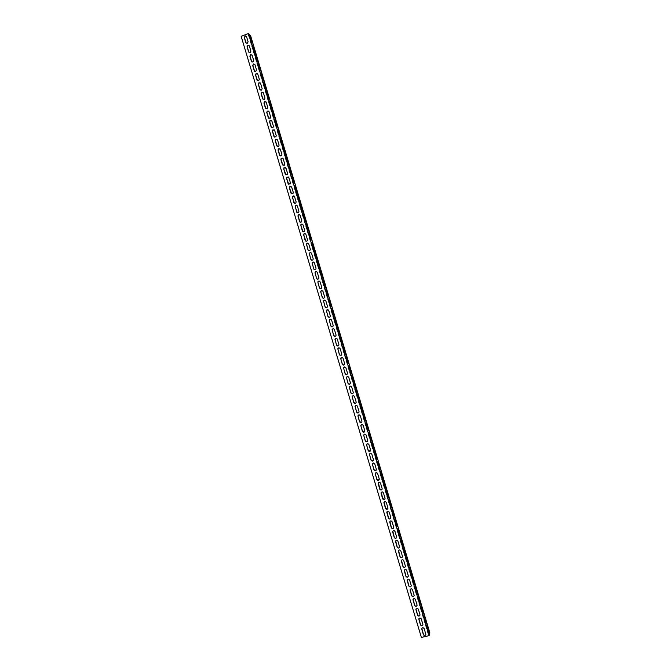 <?xml version="1.0" encoding="UTF-8"?>
<svg xmlns="http://www.w3.org/2000/svg" width="671" height="671" viewBox="0 0 671 671"><rect width="100%" height="100%" fill="white"/><g stroke="black" fill="none" stroke-linecap="round" stroke-linejoin="round"><path stroke-width="0.5" stroke-dasharray="3.35 2.52" d="M429.859 632.887L429.264 633.03L428.559 635.554L421.455 637.232L241.317 36.477L248.01 33.944L428.559 635.554M429.264 633.03L250.057 36.008L248.01 33.944M428.106 632.636L428.467 633.466L428.35 631.788L426.379 625.624L428.106 632.636L428.71 632.493M422.269 613.193L422.638 614.032L422.529 612.397L420.558 606.223L422.269 613.193L422.873 613.051M416.439 593.776L416.817 594.632L416.716 593.03L414.737 586.848L416.439 593.776L417.043 593.625M410.618 574.384L411.004 575.257L410.904 573.688L408.924 567.49L410.618 574.384L411.222 574.233M404.806 555.018L405.2 555.907L405.108 554.372L403.12 548.165L404.806 555.018L405.41 554.867M399.002 535.676L399.404 536.582L399.32 535.081L397.324 528.865L399.002 535.676L399.597 535.517M393.206 516.36L393.617 517.282L393.541 515.814L391.537 509.599L393.206 516.36L393.802 516.2M387.419 497.068L387.838 498.016L387.763 496.582L385.758 490.35L387.419 497.068L388.014 496.909M381.64 477.811L382.067 478.767L382 477.366L379.979 471.126L381.64 477.811L382.227 477.651M375.861 458.57L376.305 459.551L376.238 458.176L374.217 451.927L375.861 458.57L376.456 458.41M370.098 439.362L370.543 440.361L370.484 439.019L368.454 432.753L370.098 439.362L370.686 439.195M364.345 420.172L364.798 421.195L364.747 419.887L362.709 413.604L364.345 420.172L364.932 420.004M358.591 401.015L359.06 402.055L359.01 400.772L356.964 394.481L358.591 401.015L359.178 400.847M352.845 381.883L353.323 382.94L353.281 381.69L351.227 375.383L352.845 381.883L353.432 381.707M347.108 362.768L347.603 363.85L347.561 362.625L345.498 356.309L347.108 362.768L347.561 362.625M341.388 343.686L341.883 344.785L341.849 343.594L339.778 337.261L341.388 343.686L341.967 343.51M335.668 324.63L336.179 325.754L336.146 324.588L334.057 318.23L335.668 324.63L336.246 324.454M329.956 305.599L330.476 306.739L330.442 305.599L328.354 299.232L329.956 305.599L330.535 305.414M324.252 286.592L324.781 287.758L324.756 286.643L322.65 280.26L324.252 286.592L324.831 286.408M318.549 267.612L319.094 268.803L319.069 267.712L316.964 261.313L318.549 267.612L319.128 267.419M312.862 248.647L313.424 249.864L313.399 248.807L311.277 242.382L312.862 248.647L313.441 248.463M307.184 229.717L307.754 230.958L307.729 229.918L305.599 223.485L307.184 229.717L307.754 229.524M301.505 210.811L302.093 212.078L302.067 211.063L299.929 204.605L301.505 210.811L302.084 210.619M295.836 191.931L296.431 193.223L296.414 192.233L294.267 185.758L295.836 191.931L296.414 191.738M290.182 173.076L290.786 174.393L290.769 173.42L288.605 166.928L290.182 173.076L290.753 172.875M284.529 154.246L285.15 155.588L285.133 154.64L282.961 148.123L284.529 154.246L285.1 154.045M278.884 135.433L279.522 136.809L279.505 135.877L277.316 129.344L278.884 135.433L279.455 135.232M273.248 116.653L273.894 118.054L273.877 117.148L271.68 110.589L273.248 116.653L273.818 116.452M267.62 97.899L268.283 99.325L268.266 98.436L266.06 91.86L267.62 97.899L268.19 97.689M261.992 79.161L262.671 80.621L262.655 79.748L260.44 73.156L261.992 79.161L262.562 78.952M256.381 60.457L257.068 61.942L257.06 61.095L254.821 54.468L256.381 60.457L256.951 60.247M250.769 41.77L251.474 43.288L251.466 42.458L249.218 35.815L250.769 41.77L251.34 41.56M253.579 51.113L254.275 52.615L254.259 51.768L252.019 45.142L253.579 51.113L254.141 50.895M259.191 69.809L259.87 71.277L259.853 70.421L257.63 63.812L259.191 69.809L259.752 69.599M264.802 88.53L265.473 89.973L265.464 89.092L263.25 82.508L264.802 88.53L265.372 88.32M270.43 107.276L271.084 108.685L271.076 107.788L268.87 101.22L270.43 107.276L271 107.066M276.066 126.039L276.704 127.431L276.695 126.509L274.498 119.966L276.066 126.039L276.637 125.838M281.703 144.835L282.332 146.194L282.315 145.255L280.134 138.729L281.703 144.835L282.281 144.634M287.356 163.657L287.968 164.991L287.951 164.026L285.779 157.526L287.356 163.657L287.926 163.456M293.009 182.495L293.613 183.804L293.596 182.822L291.432 176.339L293.009 182.495L293.579 182.302M298.67 201.367L299.258 202.65L299.241 201.644L297.094 195.177L298.67 201.367L299.249 201.174M304.34 220.264L304.919 221.514L304.902 220.491L302.764 214.041L304.34 220.264L304.919 220.071M310.019 239.178L310.581 240.411L310.564 239.362L308.434 232.929L310.019 239.178L310.598 238.993M315.705 258.125L316.259 259.333L316.234 258.251L314.12 251.843L315.705 258.125L316.284 257.941M321.401 277.098L321.937 278.272L321.912 277.173L319.807 270.782L321.401 277.098L321.979 276.913M327.096 296.087L327.624 297.245L327.599 296.121L325.502 289.746L327.096 296.087L327.683 295.903M332.808 315.11L333.328 316.242L333.294 315.093L331.206 308.735L332.808 315.11L333.395 314.925M338.528 334.158L339.031 335.265L338.998 334.091L336.917 327.742L338.528 334.158L339.107 333.973M344.248 353.223L344.743 354.313L344.701 353.105L342.638 346.781L344.248 353.223L344.835 353.047M349.977 372.321L350.463 373.395L350.421 372.153L348.358 365.838L349.977 372.321L350.564 372.145M355.714 391.445L356.192 392.493L356.142 391.227L354.095 384.928L355.714 391.445L356.309 391.268M361.468 410.593L361.929 411.617L361.879 410.325L359.832 404.034L361.468 410.593L362.055 410.426M367.222 429.767L367.674 430.774L367.616 429.448L365.578 423.175L367.222 429.767L367.809 429.599M372.984 448.966L373.42 449.947L373.361 448.597L371.34 442.332L372.984 448.966L373.571 448.798M378.754 468.19L379.182 469.155L379.115 467.771L377.102 461.522L378.754 468.19L379.341 468.022M384.525 487.44L384.953 488.387L384.877 486.97L382.873 480.73L384.525 487.44L385.12 487.28M390.312 506.714L390.732 507.645L390.648 506.194L388.643 499.97L390.312 506.714L390.908 506.555M396.108 526.014L396.511 526.928L396.427 525.443L394.431 519.228L396.108 526.014L396.704 525.863M401.904 545.338L402.306 546.236L402.214 544.718L400.226 538.519L401.904 545.338L402.499 545.188M407.716 564.697L408.102 565.578L408.01 564.026L406.022 557.827L407.716 564.697L408.312 564.546M413.529 584.072L413.915 584.936L413.806 583.351L411.835 577.169L413.529 584.072L414.133 583.929M419.358 603.481L419.727 604.328L419.618 602.709L417.647 596.527L419.358 603.481L419.954 603.338M425.188 622.914L425.548 623.745L425.439 622.084L423.468 615.919L425.188 622.914L425.791 622.772M425.825 634.657L424.24 628.492C423.376 627.251 422.562 627.234 421.807 628.45M419.962 615.206L418.402 609.016C417.563 607.792 416.75 607.767 415.978 608.941M414.116 595.789L412.564 589.566C411.759 588.366 410.954 588.324 410.166 589.448M408.262 576.397L406.735 570.149C405.963 568.966 405.167 568.916 404.361 569.981M402.415 557.047L400.923 550.757C400.184 549.599 399.396 549.524 398.566 550.539M396.578 537.723L395.11 531.382C394.405 530.258 393.634 530.165 392.787 531.113M390.732 518.423L389.306 512.04C388.643 510.941 387.888 510.832 387.024 511.713M384.894 499.157L385.104 498.033L383.51 492.724C382.898 491.667 382.151 491.533 381.279 492.329M379.048 479.924L379.316 478.733L377.723 473.432L375.55 472.971M373.202 460.717L373.529 459.467L371.944 454.166L369.838 453.638M367.347 441.543L367.758 440.218L366.173 434.934L364.152 434.33M361.493 422.386L361.988 420.994L360.402 415.718L358.482 415.047M355.63 403.254L356.234 401.803L354.649 396.527L352.837 395.798M349.759 384.147L350.48 382.638L348.895 377.37L347.209 376.574M343.887 365.049L344.735 363.489L343.158 358.23L341.589 357.4M338.025 345.959L338.998 344.374L337.421 339.123L335.986 338.259M332.17 326.886L333.269 325.284L331.692 320.033L330.392 319.161M326.324 307.821L327.54 306.974L327.549 306.211L325.98 300.977L324.798 300.096M320.495 288.773L321.812 287.976L321.837 287.171L320.268 281.937L319.203 281.065M314.682 269.742L316.083 269.012L316.133 268.157L314.565 262.931L313.6 262.076M308.886 250.728L310.363 250.073L310.43 249.167L308.87 243.942L307.997 243.112M303.107 231.73L304.642 231.168L304.743 230.195L303.183 224.986L302.395 224.181M297.354 212.766L298.93 212.288L299.056 211.256L296.783 205.276M291.617 193.818L293.21 193.441L293.386 192.342L291.172 186.395M285.896 174.896L287.49 174.628L287.716 173.454L285.552 167.54M280.184 156.007L281.761 155.84L282.055 154.59L279.941 148.702M274.489 137.136L276.033 137.077L276.402 135.743L274.33 129.897M268.811 118.297L270.296 118.339L270.757 116.93L268.719 111.109M263.141 99.476L264.559 99.618L265.12 98.142L263.116 92.346M257.488 80.688L258.821 80.914L259.492 79.379L257.513 73.609M251.843 61.925L253.076 62.235L253.864 60.633L251.919 54.896M246.207 43.196L247.339 43.556L248.253 41.921L246.324 36.2M249.016 52.556L250.208 52.892L251.063 51.273L249.117 45.544M254.661 71.302L255.945 71.571L256.674 70.002L254.712 64.248M260.314 90.082L261.69 90.266L262.302 88.757L260.314 82.978M265.976 108.887L267.427 108.979L267.939 107.536L265.917 101.724M271.646 127.708L273.164 127.7L273.583 126.333L271.529 120.503M277.333 146.563L278.901 146.454L279.228 145.162L277.14 139.3M283.036 165.443L284.621 165.225L284.881 164.018L282.751 158.121M288.748 184.357L290.35 184.03L290.551 182.898L288.362 176.959M294.485 203.288L296.07 202.86L296.221 201.795L293.973 195.831M300.231 222.244L301.782 221.724L301.9 220.725L299.585 214.72M305.993 241.225L307.503 240.612L307.586 239.681L306.018 234.464L305.196 233.642M311.78 260.231L313.223 259.534L313.282 258.654L311.713 253.437L310.799 252.59M317.584 279.253L318.951 278.49L318.985 277.66L317.417 272.434L316.402 271.57M323.405 298.293L324.672 297.471L324.689 296.691L323.12 291.457L321.996 290.577M329.243 317.349L330.409 316.486L330.409 315.747L328.832 310.497L327.599 309.625M335.097 336.423L336.137 334.821L334.561 329.57L333.193 328.706M340.96 355.504L341.866 353.927L340.289 348.668L338.788 347.821M346.823 374.594L347.603 373.059L346.026 367.792L344.399 366.987M352.694 393.701L353.357 392.216L351.772 386.941L350.019 386.177M358.557 412.824L359.111 411.398L357.526 406.123L355.655 405.418M364.42 431.965L364.873 430.606L363.288 425.322L361.317 424.684M370.275 451.13L370.644 449.838L369.058 444.546L366.995 443.976M376.121 470.321L376.423 469.096L374.829 463.795L372.69 463.3M381.967 489.536L382.21 488.379L380.616 483.078C380.021 482.03 379.291 481.887 378.41 482.65M387.813 508.786L386.404 502.378C385.766 501.304 385.02 501.178 384.147 502.017M393.651 528.069L392.208 521.711C391.529 520.595 390.757 520.495 389.901 521.409M399.497 547.377L398.012 541.069C397.291 539.929 396.511 539.845 395.672 540.826M405.343 566.718L403.825 560.444C403.07 559.279 402.281 559.22 401.459 560.26M411.189 586.093L409.654 579.853C408.857 578.662 408.06 578.62 407.263 579.71M417.035 605.494L415.483 599.287C414.661 598.079 413.856 598.046 413.068 599.195M422.898 624.927L421.321 618.746C420.465 617.521 419.652 617.496 418.889 618.687M250.627 35.798L250.057 36.008M423.586 617.563L424.181 617.421M417.756 598.138L418.352 597.995M411.927 578.746L412.531 578.595M406.114 559.371L406.718 559.22M400.31 540.021L400.906 539.87M394.514 520.704L395.11 520.545M388.719 501.413L389.314 501.254M382.94 482.139L383.535 481.979M377.161 462.898L377.756 462.738M371.399 443.682L371.986 443.514M365.636 424.491L366.223 424.324M359.882 405.326L360.47 405.15M354.137 386.186L354.724 386.01M348.4 367.071L348.987 366.894M342.671 347.981L343.258 347.804M336.951 328.916L337.538 328.74M331.239 309.876L331.818 309.692M325.527 290.862L326.114 290.677M319.832 271.872L320.411 271.688M314.145 252.917L314.724 252.724M308.459 233.978L309.037 233.785M302.78 215.064L303.359 214.871M297.11 196.175L297.689 195.982M291.449 177.312L292.028 177.119M285.796 158.473L286.374 158.281M280.151 139.669L280.721 139.459M274.514 120.881L275.085 120.671M268.886 102.118L269.457 101.908M263.258 83.38L263.829 83.17M257.639 64.668L258.209 64.45M252.036 45.972L252.598 45.762M249.235 36.637L249.797 36.427M254.837 55.316L255.408 55.106M260.449 74.02L261.019 73.81M266.068 92.741L266.639 92.531M271.696 111.495L272.267 111.285M277.333 130.266L277.903 130.065M282.977 149.071L283.548 148.87M288.622 167.893L289.201 167.691M294.284 186.739L294.854 186.546M299.945 205.62L300.524 205.427M305.615 224.517L306.194 224.324M311.302 243.439L311.881 243.254M316.989 262.395L317.568 262.202M322.684 281.367L323.263 281.183M328.387 300.365L328.966 300.189M334.091 319.396L334.678 319.211M339.811 338.444L340.398 338.268M345.993 357.391L345.54 357.517M351.269 376.624L351.856 376.448M357.014 395.747L357.601 395.58M362.759 414.904L363.346 414.737M368.513 434.078L369.109 433.919M374.275 453.286L374.871 453.118M380.046 472.518L380.642 472.35M385.825 491.776L386.421 491.608M391.612 511.05L392.208 510.899M397.408 530.358L398.004 530.207M403.212 549.692L403.808 549.541M409.025 569.05L409.62 568.907M414.837 588.442L415.441 588.291M420.667 607.851L421.271 607.708M426.504 627.284L427.1 627.142M423.468 615.919L423.946 615.802M425.548 623.745L426.152 623.602M417.647 596.527L418.117 596.41M419.727 604.328L420.331 604.185M411.835 577.169L412.296 577.052M413.915 584.936L414.51 584.793M406.022 557.827L406.492 557.71M408.102 565.578L408.698 565.427M400.226 538.519L400.688 538.394M402.306 546.236L402.902 546.085M394.431 519.228L394.892 519.111M396.511 526.928L397.106 526.777M388.643 499.97L389.105 499.845M390.732 507.645L391.319 507.486M382.873 480.73L383.326 480.612M384.953 488.387L385.548 488.228M377.102 461.522L377.547 461.396M379.182 469.155L379.778 468.995M371.34 442.332L371.784 442.206M373.42 449.947L374.015 449.788M365.578 423.175L366.03 423.049M367.674 430.774L368.262 430.606M359.832 404.034L360.277 403.908M361.929 411.617L362.516 411.449M354.095 384.928L354.531 384.793M356.192 392.493L356.779 392.317M348.358 365.838L348.803 365.712M350.463 373.395L351.05 373.219M342.638 346.781L343.074 346.647M344.743 354.313L345.33 354.137M336.917 327.742L337.354 327.607M339.031 335.265L339.61 335.089M331.206 308.735L331.642 308.593M333.328 316.242L333.906 316.066M325.502 289.746L325.938 289.604M327.624 297.245L328.211 297.06M319.807 270.782L320.243 270.639M321.937 278.272L322.516 278.088M314.12 251.843L314.548 251.7M316.259 259.333L316.838 259.14M308.434 232.929L308.87 232.787M310.581 240.411L311.159 240.218M302.764 214.041L303.191 213.898M304.919 221.514L305.498 221.321M297.094 195.177L297.53 195.035M299.258 202.65L299.836 202.449M291.432 176.339L291.868 176.188M293.613 183.804L294.183 183.611M285.779 157.526L286.215 157.375M287.968 164.991L288.538 164.789M280.134 138.729L280.57 138.578M282.332 146.194L282.902 145.993M274.498 119.966L274.934 119.807M276.704 127.431L277.274 127.222M268.87 101.22L269.306 101.069M271.084 108.685L271.654 108.484M263.25 82.508L263.678 82.348M265.473 89.973L266.043 89.763M257.63 63.812L258.067 63.644M259.87 71.277L260.44 71.067M252.019 45.142L252.455 44.974M254.275 52.615L254.837 52.397M249.218 35.815L249.654 35.647M251.474 43.288L252.044 43.078M254.821 54.468L255.257 54.309M257.068 61.942L257.639 61.732M260.44 73.156L260.868 72.996M262.671 80.621L263.242 80.411M266.06 91.86L266.488 91.701M268.283 99.325L268.845 99.115M271.68 110.589L272.116 110.438M273.894 118.054L274.464 117.853M277.316 129.344L277.752 129.193M279.522 136.809L280.092 136.607M282.961 148.123L283.388 147.972M285.15 155.588L285.72 155.387M288.605 166.928L289.042 166.777M290.786 174.393L291.365 174.192M294.267 185.758L294.695 185.607M296.431 193.223L297.01 193.03M299.929 204.605L300.356 204.462M302.093 212.078L302.663 211.885M305.599 223.485L306.026 223.342M307.754 230.958L308.325 230.765M311.277 242.382L311.705 242.239M313.424 249.864L314.003 249.679M316.964 261.313L317.391 261.17M319.094 268.803L319.681 268.61M322.65 280.26L323.087 280.126M324.781 287.758L325.36 287.574M328.354 299.232L328.79 299.098M330.476 306.739L331.055 306.563M334.057 318.23L334.493 318.096M336.179 325.754L336.758 325.569M339.778 337.261L340.214 337.127M341.883 344.785L342.47 344.609M345.498 356.309L345.934 356.175M347.603 363.85L348.19 363.674M351.227 375.383L351.671 375.248M353.323 382.94L353.911 382.764M356.964 394.481L357.408 394.347M359.06 402.055L359.648 401.879M362.709 413.604L363.154 413.479M364.798 421.195L365.385 421.027M368.454 432.753L368.907 432.627M370.543 440.361L371.138 440.193M374.217 451.927L374.67 451.801M376.305 459.551L376.892 459.383M379.979 471.126L380.432 471M382.067 478.767L382.663 478.608M385.758 490.35L386.211 490.224M387.838 498.016L388.434 497.857M391.537 509.599L391.998 509.474M393.617 517.282L394.212 517.123M397.324 528.865L397.786 528.748M399.404 536.582L400 536.423M403.12 548.165L403.59 548.048M405.2 555.907L405.796 555.756M408.924 567.49L409.394 567.372M411.004 575.257L411.608 575.106M414.737 586.848L415.206 586.731M416.817 594.632L417.421 594.481M420.558 606.223L421.027 606.106M422.638 614.032L423.242 613.89M426.379 625.624L426.857 625.506M428.467 633.466L429.071 633.323"/><path stroke-width="1.01" d="M248.404 33.55L250.627 35.798L429.859 632.887L429.105 635.63L248.404 33.55L241.141 36.301L421.388 637.45L429.105 635.63M421.807 628.45L423.443 634.414C424.198 635.588 424.995 635.672 425.825 634.657M415.978 608.941L417.605 614.946C418.335 616.104 419.123 616.196 419.962 615.206M410.166 589.448L411.768 595.504C412.48 596.645 413.261 596.737 414.116 595.789M404.361 569.981L405.947 576.087C406.634 577.203 407.406 577.312 408.262 576.397M398.566 550.539L400.126 556.695C400.788 557.794 401.552 557.911 402.415 557.047M392.787 531.113L394.322 537.328C394.951 538.402 395.697 538.536 396.578 537.723M387.024 511.713L388.517 517.987C389.113 519.035 389.851 519.178 390.732 518.423M381.279 492.329L382.73 498.67L384.894 499.157M375.55 472.971L375.349 474.078L376.943 479.379L379.048 479.924M369.838 453.638L369.578 454.829L371.164 460.121L373.202 460.717M364.152 434.33L363.808 435.596L365.393 440.881L367.347 441.543M358.482 415.047L358.046 416.389L359.631 421.673L361.493 422.386M352.837 395.798L352.292 397.215L353.877 402.483L355.63 403.254M347.209 376.574L346.546 378.058L348.132 383.326L349.759 384.147M341.589 357.4L340.809 358.935L342.386 364.194L343.887 365.049M335.986 338.259L335.081 339.836L336.657 345.087L338.025 345.959M330.392 319.161L329.36 320.755L330.937 325.997L332.17 326.886M324.798 300.096L323.665 300.927L323.648 301.707L325.217 306.941L326.324 307.821M319.203 281.065L317.979 281.854L317.945 282.684L319.513 287.909L320.495 288.773M313.6 262.076L312.3 262.806L312.241 263.678L313.81 268.903L314.682 269.742M307.997 243.112L306.63 243.774L306.546 244.705L308.115 249.922L308.886 250.728M302.395 224.181L300.977 224.76L300.868 225.758L303.107 231.73M296.783 205.276L295.341 205.771L295.19 206.836L297.354 212.766M291.172 186.395L289.721 186.798L289.52 187.93L291.617 193.818M285.552 167.54L284.118 167.851L283.858 169.058L285.896 174.896M279.941 148.702L278.532 148.928L278.205 150.212L280.184 156.007M274.33 129.897L272.963 130.023L272.56 131.382L274.489 137.136M268.719 111.109L267.419 111.151L266.924 112.585L268.811 118.297M263.116 92.346L261.891 92.304L261.287 93.814L263.141 99.476M257.513 73.609L256.381 73.5L255.668 75.06L257.488 80.688M251.919 54.896L250.887 54.72L250.048 56.339L251.843 61.925M246.324 36.2L245.401 35.982L244.437 37.635L246.207 43.196M249.117 45.544L248.144 45.351L247.247 46.987L249.016 52.556M254.712 64.248L253.638 64.106L252.858 65.699L254.661 71.302M260.314 82.978L259.14 82.894L258.478 84.437L260.314 90.082M265.917 101.724L264.659 101.724L264.106 103.191L265.976 108.887M271.529 120.503L270.195 120.587L269.742 121.979L271.646 127.708M277.14 139.3L275.747 139.476L275.378 140.793L277.333 146.563M282.751 158.121L281.325 158.39L281.032 159.631L283.036 165.443M288.362 176.959L286.92 177.32L286.693 178.494L288.748 184.357M293.973 195.831L292.531 196.284L292.355 197.383L294.485 203.288M299.585 214.72L298.159 215.265L298.025 216.288L300.231 222.244M305.196 233.642L303.804 234.263L303.711 235.227L305.993 241.225M310.799 252.59L309.465 253.286L309.398 254.192L310.958 259.409L311.78 260.231M316.402 271.57L315.135 272.325L315.093 273.181L316.662 278.406L317.584 279.253M321.996 290.577L320.822 291.39L320.797 292.187L322.365 297.421L323.405 298.293M327.599 309.625L326.5 311.227L328.077 316.469L329.243 317.349M333.193 328.706L332.22 330.291L333.797 335.542L335.097 336.423M338.788 347.821L337.949 349.381L339.526 354.632L340.96 355.504M344.399 366.987L343.678 368.496L345.255 373.755L346.823 374.594M350.019 386.177L349.423 387.637L351 392.904L352.694 393.701M355.655 405.418L355.169 406.802L356.754 412.078L358.557 412.824M361.317 424.684L360.923 425.993L362.508 431.277L364.42 431.965M366.995 443.976L366.693 445.208L368.278 450.501L370.275 451.13M372.69 463.3L372.464 464.449L374.049 469.75L376.121 470.321M378.41 482.65L379.836 489.025L381.967 489.536M384.147 502.017L385.624 508.324L387.813 508.786M389.901 521.409L391.419 527.649C392.032 528.714 392.778 528.857 393.651 528.069M395.672 540.826L397.224 547.008C397.869 548.098 398.624 548.215 399.497 547.377M401.459 560.26L403.036 566.383C403.707 567.498 404.479 567.607 405.343 566.718M407.263 579.71L408.857 585.791C409.553 586.924 410.333 587.024 411.189 586.093M413.068 599.195L414.686 605.217C415.408 606.374 416.196 606.467 417.035 605.494M418.889 618.687L420.524 624.676C421.262 625.842 422.059 625.926 422.898 624.927M426.035 621.942L426.152 623.602L425.791 622.772L424.064 615.777L426.035 621.942L425.573 622.051M420.214 602.558L420.331 604.185L419.954 603.338L418.243 596.385L420.214 602.558L419.761 602.675M414.41 583.208L414.51 584.793L414.133 583.929L412.43 577.018L414.41 583.208L413.948 583.317M408.605 563.875L408.698 565.427L408.312 564.546L406.618 557.676L408.605 563.875L408.144 563.992M402.81 544.567L402.902 546.085L402.499 545.188L400.822 538.36L402.81 544.567L402.348 544.684M397.022 525.292L397.106 526.777L396.704 525.863L395.026 519.077L397.022 525.292L396.569 525.41M391.243 506.035L391.319 507.486L390.908 506.555L389.239 499.811L391.243 506.035L390.79 506.16M385.473 486.81L385.548 488.228L385.12 487.28L383.46 480.57L385.473 486.81L385.02 486.928M379.711 467.603L379.778 468.995L379.341 468.022L377.689 461.354L379.711 467.603L379.258 467.729M373.948 448.429L374.015 449.788L373.571 448.798L371.927 442.172L373.948 448.429L373.495 448.555M368.203 429.281L368.262 430.606L367.809 429.599L366.173 423.007L368.203 429.281L367.75 429.406M362.466 410.157L362.516 411.449L362.055 410.426L360.419 403.867L362.466 410.157L362.013 410.283M356.729 391.059L356.779 392.317L356.309 391.268L354.682 384.751L356.729 391.059L356.276 391.185M351.008 371.977L351.05 373.219L350.564 372.145L348.945 365.67L351.008 371.977L350.556 372.111M345.288 352.929L345.33 354.137L344.835 353.047L343.216 346.605L345.288 352.929L344.835 353.072M339.576 333.906L339.61 335.089L339.107 333.973L337.496 327.565L339.576 333.906L339.132 334.049M333.873 314.909L333.906 316.066L333.395 314.925L331.784 308.551L333.873 314.909L333.428 315.051M328.178 295.936L328.211 297.06L327.683 295.903L326.081 289.562L328.178 295.936L327.733 296.079M322.491 276.989L322.516 278.088L321.979 276.913L320.386 270.598L322.491 276.989L322.046 277.131M316.813 258.067L316.838 259.14L316.284 257.941L314.699 251.659L316.813 258.067L316.376 258.209M311.143 239.17L311.159 240.218L310.598 238.993L309.012 232.736L311.143 239.17L310.707 239.312M305.473 220.298L305.498 221.321L304.919 220.071L303.334 213.848L305.473 220.298L305.045 220.44M299.82 201.451L299.836 202.449L299.249 201.174L297.672 194.984L299.82 201.451L299.392 201.594M294.166 182.629L294.183 183.611L293.579 182.302L292.011 176.137L294.166 182.629L293.747 182.772M288.522 163.825L288.538 164.789L287.926 163.456L286.358 157.324L288.522 163.825L288.102 163.976M282.885 145.053L282.902 145.993L282.281 144.634L280.713 138.528L282.885 145.053L282.474 145.196M277.266 126.307L277.274 127.222L276.637 125.838L275.068 119.757L277.266 126.307L276.855 126.45M271.638 107.586L271.654 108.484L271 107.066L269.44 101.019L271.638 107.586L271.235 107.729M266.026 88.882L266.043 89.763L265.372 88.32L263.812 82.298L265.632 89.025M260.423 70.212L260.44 71.067L259.752 69.599L258.201 63.602L260.029 70.354M254.829 51.558L254.837 52.397L254.141 50.895L252.59 44.923L254.435 51.701M252.028 42.239L252.044 43.078L251.34 41.56L249.788 35.597L251.642 42.39M257.622 60.885L257.639 61.732L256.951 60.247L255.391 54.259L257.236 61.027M263.225 79.547L263.242 80.411L262.562 78.952L261.002 72.946L262.831 79.69M268.836 98.226L268.845 99.115L268.19 97.689L266.622 91.65L268.836 98.226L268.434 98.377M274.447 116.939L274.464 117.853L273.818 116.452L272.25 110.388L274.447 116.939L274.045 117.09M280.075 135.676L280.092 136.607L279.455 135.232L277.886 129.142L280.075 135.676L279.664 135.819M285.703 154.439L285.72 155.387L285.1 154.045L283.531 147.922L285.703 154.439L285.292 154.582M291.348 173.227L291.365 174.192L290.753 172.875L289.184 166.727L291.348 173.227L290.92 173.37M296.993 192.032L297.01 193.03L296.414 191.738L294.837 185.557L296.993 192.032L296.565 192.183M302.646 210.87L302.663 211.885L302.084 210.619L300.499 204.412L302.646 210.87L302.218 211.013M308.308 229.734L308.325 230.765L307.754 229.524L306.177 223.292L308.308 229.734L307.872 229.876M313.978 248.614L314.003 249.679L313.441 248.463L311.856 242.197L313.978 248.614L313.542 248.756M319.648 267.528L319.681 268.61L319.128 267.419L317.542 261.12L319.648 267.528L319.211 267.67M325.334 286.458L325.36 287.574L324.831 286.408L323.237 280.075L325.334 286.458L324.89 286.601M331.029 305.422L331.055 306.563L330.535 305.414L328.933 299.056L331.029 305.422L330.585 305.557M336.725 324.403L336.758 325.569L336.246 324.454L334.644 318.054L336.725 324.403L336.28 324.546M342.428 343.418L342.47 344.609L341.967 343.51L340.356 337.077L342.428 343.418L341.984 343.552M348.148 362.457L348.19 363.674L347.695 362.6L346.085 356.133L348.148 362.457L347.695 362.592M353.869 381.514L353.911 382.764L353.432 381.707L351.814 375.206L353.869 381.514L353.416 381.648M359.597 400.604L359.648 401.879L359.178 400.847L357.551 394.305L359.597 400.604L359.144 400.73M365.334 419.71L365.385 421.027L364.932 420.004L363.296 413.437L365.334 419.71L364.881 419.845M371.08 438.851L371.138 440.193L370.686 439.195L369.05 432.585L371.08 438.851L370.627 438.977M376.834 458.016L376.892 459.383L376.456 458.41L374.804 451.759L376.834 458.016L376.372 458.142M382.587 477.207L382.663 478.608L382.227 477.651L380.574 470.958L382.587 477.207L382.135 477.333M388.358 496.423L388.434 497.857L388.014 496.909L386.345 490.191L388.358 496.423L387.905 496.54M394.129 515.663L394.212 517.123L393.802 516.2L392.132 509.44L394.129 515.663L393.676 515.781M399.916 534.93L400 536.423L399.597 535.517L397.92 528.714L399.916 534.93L399.455 535.047M405.703 554.221L405.796 555.756L405.41 554.867L403.716 548.014L405.703 554.221L405.25 554.338M411.508 573.537L411.608 575.106L411.222 574.233L409.52 567.347L411.508 573.537L411.046 573.646M417.312 592.879L417.421 594.481L417.043 593.625L415.332 586.697L417.312 592.879L416.85 592.988M423.124 612.246L423.242 613.89L422.873 613.051L421.153 606.072L423.124 612.246L422.663 612.363M428.945 631.646L429.071 633.323L428.71 632.493L426.982 625.481L428.945 631.646L428.484 631.755M422.864 624.315L422.915 624.693C422.294 626.127 421.472 626.194 420.457 624.886L418.796 619.14C419.425 617.714 420.247 617.655 421.254 618.956L422.864 624.315M417.018 604.831L417.077 605.225C416.439 606.651 415.626 606.71 414.619 605.418L412.959 599.664C413.596 598.247 414.41 598.188 415.416 599.48L417.018 604.831M411.18 585.38L411.239 585.783C410.602 587.2 409.78 587.259 408.782 585.976L407.129 580.214C407.775 578.813 408.589 578.746 409.578 580.038L411.18 585.38M405.351 565.955L405.41 566.366C404.764 567.775 403.942 567.834 402.961 566.55L401.308 560.788C401.954 559.396 402.776 559.337 403.749 560.612L405.351 565.955M399.53 546.546L399.589 546.982C398.935 548.375 398.121 548.433 397.14 547.159L395.496 541.388C396.15 540.004 396.964 539.945 397.937 541.22L399.53 546.546M393.718 527.171L393.768 527.624C393.114 529 392.3 529.058 391.336 527.792L389.692 522.013C390.354 520.646 391.168 520.587 392.124 521.853L393.718 527.171M387.913 507.821L387.964 508.291C387.293 509.658 386.488 509.708 385.531 508.459L383.887 502.663C384.567 501.304 385.372 501.254 386.32 502.504L387.913 507.821M382.118 488.496L382.168 488.983C381.489 490.333 380.675 490.392 379.744 489.142L378.1 483.338C378.788 481.996 379.593 481.946 380.524 483.187L382.118 488.496M376.33 469.205L376.372 469.708C375.685 471.042 374.879 471.092 373.957 469.851L372.321 464.038C373.017 462.713 373.822 462.663 374.737 463.904L376.33 469.205M370.543 449.931L370.585 450.459C369.889 451.776 369.084 451.818 368.178 450.593L366.551 444.764C367.255 443.456 368.052 443.414 368.958 444.638L370.543 449.931M364.772 430.681L364.814 431.235C364.101 432.535 363.305 432.577 362.407 431.352L360.788 425.506C361.501 424.215 362.298 424.181 363.187 425.397L364.772 430.681M359.002 411.466L359.044 412.036C358.322 413.319 357.526 413.353 356.645 412.145L355.026 406.274C355.756 405.007 356.553 404.982 357.417 406.181L359.002 411.466M353.248 392.267L353.273 392.87C352.543 394.129 351.747 394.154 350.891 392.954L349.281 387.066C350.019 385.825 350.816 385.8 351.663 386.999L353.248 392.267M347.494 373.101L347.519 373.73C346.773 374.963 345.984 374.988 345.146 373.797L343.544 367.884C344.29 366.668 345.087 366.651 345.909 367.834L347.494 373.101M341.749 353.961L341.765 354.624C341.011 355.823 340.222 355.84 339.409 354.665L337.815 348.727C338.578 347.544 339.367 347.528 340.172 348.702L341.749 353.961M336.012 334.837L336.02 335.542C335.257 336.708 334.468 336.716 333.672 335.559L332.095 329.587C332.875 328.438 333.655 328.438 334.435 329.587L336.012 334.837M330.283 315.747L330.283 316.486C329.503 317.626 328.723 317.618 327.951 316.477L326.391 310.472C327.18 309.356 327.951 309.365 328.715 310.505L330.283 315.747M324.563 296.683L324.546 297.463C323.749 298.561 322.977 298.545 322.231 297.412L320.688 291.373C321.493 290.3 322.256 290.325 322.994 291.44L324.563 296.683M318.851 277.643L318.817 278.473C318.012 279.522 317.249 279.497 316.527 278.381L315.001 272.3C315.815 271.269 316.578 271.31 317.282 272.409L318.851 277.643M313.147 258.629L313.089 259.509C312.267 260.507 311.512 260.465 310.824 259.375L309.323 253.252C310.153 252.271 310.899 252.321 311.579 253.403L313.147 258.629M307.452 239.631L307.368 240.57C306.53 241.518 305.791 241.459 305.129 240.394L303.661 234.213C304.5 233.29 305.238 233.357 305.884 234.414L307.452 239.631M301.757 220.667L301.648 221.665C300.801 222.554 300.071 222.478 299.442 221.438L298.016 215.206C298.863 214.343 299.585 214.426 300.197 215.458L301.757 220.667M296.079 201.728L295.919 202.793C295.072 203.615 294.351 203.523 293.764 202.508L292.38 196.209L294.519 196.528L296.079 201.728M290.4 182.814L290.199 183.955L288.094 183.602L286.542 178.411L286.769 177.236L288.84 177.614L290.4 182.814M284.73 163.925L284.47 165.133L282.432 164.722L280.881 159.539L281.166 158.289L283.179 158.733L284.73 163.925M279.077 145.062L278.742 146.353L276.779 145.867L275.227 140.684L275.588 139.367L277.517 139.878L279.077 145.062M273.424 126.215L273.005 127.591L271.134 127.037L269.574 121.862L270.027 120.461L271.864 121.04L273.424 126.215M267.779 107.402L267.268 108.845L265.49 108.232L263.938 103.066L264.491 101.589L266.228 102.235L267.779 107.402M262.135 88.614L261.522 90.124L259.853 89.453L258.31 84.286L258.972 82.751L260.591 83.447L262.135 88.614M256.507 69.851L255.777 71.42L254.234 70.69L252.682 65.54L253.462 63.946L254.963 64.693L256.507 69.851M250.887 51.105L250.031 52.732L248.614 51.961L247.071 46.811L247.968 45.183L249.344 45.963L250.887 51.105M248.077 41.745L247.163 43.389L245.804 42.608L244.261 37.459L245.225 35.815L246.534 36.603L248.077 41.745M253.697 60.474L252.908 62.076L251.424 61.321L249.872 56.171L250.711 54.561L252.153 55.324L253.697 60.474M259.325 79.228L258.654 80.772L257.043 80.067L255.492 74.909L256.213 73.349L257.773 74.07L259.325 79.228M264.953 98.008L264.391 99.484L262.671 98.838L261.12 93.672L261.724 92.17L263.409 92.841L264.953 98.008M270.598 116.804L270.136 118.213L268.308 117.626L266.756 112.46L267.259 111.025L269.046 111.638L270.598 116.804M276.242 135.634L275.873 136.968L273.953 136.448L272.401 131.273L272.803 129.914L274.691 130.459L276.242 135.634M281.904 154.489L281.61 155.739L279.606 155.295L278.054 150.111L278.373 148.828L280.344 149.297L281.904 154.489M287.565 173.37L287.339 174.544L285.267 174.158L283.707 168.966L283.967 167.758L286.005 168.169L287.565 173.37M293.235 192.267L293.059 193.374L290.929 193.055L289.369 187.855L289.57 186.723L291.675 187.066L293.235 192.267M298.914 211.197L298.78 212.229C297.932 213.084 297.211 213.001 296.607 211.969L295.198 205.703C296.045 204.881 296.767 204.974 297.354 205.989L298.914 211.197M304.6 230.145L304.508 231.118C303.669 232.04 302.931 231.973 302.285 230.916L300.834 224.71C301.682 223.812 302.411 223.888 303.04 224.936L304.6 230.145M310.296 249.126L310.228 250.04C309.398 251.013 308.652 250.962 307.981 249.88L306.496 243.732C307.326 242.776 308.073 242.835 308.727 243.909L310.296 249.126M315.999 268.132L315.957 268.987C315.135 270.01 314.38 269.977 313.676 268.878L312.166 262.772C312.98 261.765 313.734 261.807 314.431 262.898L315.999 268.132M321.711 287.154L321.686 287.968C320.881 289.042 320.109 289.016 319.379 287.901L317.844 281.837C318.65 280.78 319.413 280.814 320.134 281.921L321.711 287.154M327.423 306.211L327.414 306.974C326.626 308.09 325.854 308.081 325.091 306.941L323.539 300.918C324.328 299.828 325.1 299.845 325.854 300.969L327.423 306.211M333.151 325.292L333.151 326.014C332.38 327.163 331.6 327.163 330.811 326.014L329.243 320.025C330.023 318.893 330.803 318.893 331.575 320.042L333.151 325.292M338.88 344.399L338.897 345.079C338.134 346.261 337.345 346.278 336.54 345.104L334.955 339.157C335.726 337.983 336.507 337.983 337.303 339.14L338.88 344.399M344.617 363.523L344.642 364.177C343.896 365.393 343.107 365.41 342.277 364.227L340.675 358.306C341.438 357.106 342.218 357.089 343.04 358.264L344.617 363.523M350.371 382.68L350.396 383.3C349.658 384.542 348.87 384.567 348.014 383.376L346.412 377.479C347.159 376.246 347.947 376.23 348.786 377.412L350.371 382.68M356.125 401.862L356.158 402.449C355.429 403.716 354.632 403.749 353.768 402.55L352.158 396.67C352.887 395.42 353.684 395.387 354.54 396.586L356.125 401.862M361.887 421.069L361.921 421.631C361.208 422.923 360.411 422.956 359.53 421.749L357.903 415.886C358.624 414.611 359.421 414.577 360.302 415.785L361.887 421.069M367.658 440.302L367.7 440.839C366.995 442.155 366.19 442.197 365.292 440.973L363.665 435.127C364.378 433.835 365.175 433.793 366.072 435.009L367.658 440.302M373.437 459.56L373.479 460.08C372.791 461.405 371.986 461.455 371.063 460.222L369.436 454.393C370.132 453.076 370.937 453.034 371.843 454.267L373.437 459.56M379.224 478.851L379.266 479.346C378.587 480.688 377.781 480.738 376.85 479.497L375.206 473.684C375.903 472.35 376.708 472.3 377.63 473.541L379.224 478.851M385.011 498.159L385.062 498.637C384.391 499.996 383.577 500.046 382.638 498.796L380.994 493C381.673 491.65 382.487 491.6 383.418 492.85L385.011 498.159M390.816 517.492L390.866 517.953C390.203 519.329 389.39 519.388 388.434 518.121L386.79 512.334C387.461 510.975 388.266 510.916 389.222 512.174L390.816 517.492M396.628 536.859L396.678 537.295C396.024 538.687 395.211 538.746 394.238 537.479L392.594 531.7C393.248 530.325 394.062 530.266 395.026 531.533L396.628 536.859M402.441 556.251L402.499 556.67C401.845 558.071 401.032 558.129 400.05 556.855L398.398 551.092C399.052 549.7 399.866 549.641 400.839 550.916L402.441 556.251M408.27 575.659L408.32 576.07C407.683 577.479 406.861 577.546 405.871 576.263L404.219 570.501C404.865 569.1 405.678 569.042 406.668 570.316L408.27 575.659M414.099 595.102L414.158 595.496C413.521 596.922 412.699 596.98 411.7 595.689L410.04 589.943C410.686 588.526 411.499 588.467 412.497 589.75L414.099 595.102M419.945 614.569L419.996 614.955C419.367 616.381 418.545 616.448 417.538 615.148L415.877 609.402C416.506 607.976 417.328 607.918 418.335 609.218L419.945 614.569M425.791 634.061L425.842 634.439C425.221 635.873 424.399 635.94 423.376 634.632L421.715 628.895C422.344 627.46 423.166 627.393 424.181 628.702L425.791 634.061M424.005 616.716L424.433 616.607M418.192 597.341L418.62 597.232M412.38 577.991L412.808 577.882M406.576 558.675L407.012 558.566M400.78 539.375L401.216 539.266M394.993 520.109L395.429 519.991M389.214 500.868L389.658 500.742M383.443 481.644L383.887 481.526M377.681 462.453L378.125 462.327M371.919 443.288L372.371 443.162M366.173 424.147L366.626 424.022M360.436 405.032L360.889 404.898M354.707 385.942L355.152 385.808M348.979 366.878L349.432 366.743M343.267 347.838L343.72 347.695M337.563 328.815L338.008 328.681M331.86 309.826L332.304 309.692M326.165 290.862L326.618 290.728M320.486 271.923L320.931 271.78M314.808 253.009L315.253 252.866M309.138 234.12L309.583 233.978M303.477 215.257L303.921 215.114M297.823 196.418L298.26 196.268M292.17 177.605L292.615 177.454M286.534 158.817L286.97 158.666M280.906 140.054L281.342 139.895M275.278 121.308L275.714 121.157M269.658 102.596L270.094 102.437M264.047 83.909L264.483 83.749M258.444 65.238L258.88 65.079M252.85 46.601L253.286 46.433M250.057 37.282L250.493 37.123M255.651 55.919L256.087 55.752M261.245 74.573L261.682 74.406M266.857 93.244L267.293 93.084M272.468 111.948L272.904 111.797M278.088 130.677L278.524 130.526M283.716 149.432L284.16 149.272M289.352 168.211L289.797 168.052M294.997 187.008L295.441 186.857M300.65 205.838L301.086 205.687M306.303 224.684L306.748 224.542M311.973 243.565L312.418 243.422M317.643 262.47L318.088 262.319M323.321 281.392L323.774 281.25M329.016 300.348L329.461 300.205M334.712 319.321L335.156 319.186M340.415 338.327L340.86 338.184M346.127 357.349L346.572 357.215M351.839 376.406L352.292 376.272M357.568 395.479L358.02 395.353M363.305 414.586L363.757 414.46M369.05 433.718L369.495 433.583M374.795 452.866L375.248 452.74M380.558 472.048L381.002 471.923M386.328 491.256L386.773 491.13M392.099 510.48L392.543 510.363M397.886 529.738L398.322 529.629M403.674 549.021L404.11 548.912M409.478 568.329L409.906 568.22M415.282 587.662L415.71 587.553M421.094 607.02L421.522 606.919M426.924 626.412L427.343 626.311"/></g></svg>
